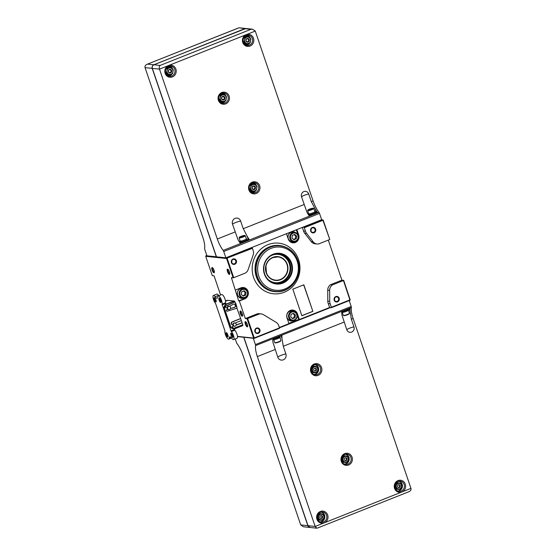 <?xml version="1.0" encoding="UTF-8"?>
<svg xmlns="http://www.w3.org/2000/svg" width="556" height="556" viewBox="0 0 556 556"><rect width="100%" height="100%" fill="white"/><g stroke="black" fill="none" stroke-linecap="round" stroke-linejoin="round"><path stroke-width="0.83" d="M235.897 303.701A1.598 1.494 96 0 0 236.821 306.398M235.786 303.52A1.675 1.578 96 0 0 236.842 306.467M236.522 306.446A1.675 1.578 -84 0 1 235.911 306.293A1.675 1.578 96 0 1 235.167 304.104A1.675 1.578 -84 0 1 235.64 303.458M231.782 324.37L232.894 324.572L231.782 324.37L231.484 323.766A1.404 1.314 -84 0 1 232.276 321.966L240.699 318.616L236.898 308.177M231.525 324.35L231.226 323.738A1.404 1.314 -84 0 1 232.019 321.938L240.442 318.588M240.699 318.616L242.784 324.739L234.361 328.082A1.404 1.314 -84 0 1 232.672 327.269L232.54 326.594L233.27 325.663A1.675 1.578 -84 0 0 234.298 326.233L234.423 326.247A1.675 1.578 96 0 0 235.264 326.087M237.162 324.787L236.905 324.76A1.87 1.751 -84 0 1 236.244 324.878L236.258 324.878A1.87 1.751 -84 0 0 237.162 324.787L242.124 322.814M236.905 324.76L242.089 322.695M241.353 320.541L236.39 322.515A1.87 1.751 -84 0 0 235.64 323.078L235.535 323.21M232.894 324.572A1.675 1.578 -84 0 1 234.715 322.904M233.638 328.144A1.404 1.314 -84 0 1 232.415 327.241L232.283 326.567L233.103 325.517M227.119 311.165A0.751 0.702 -84 0 1 226.431 310.206L227.494 308.941M228.662 309.574A1.675 1.578 -84 0 1 227.599 309.073A1.675 1.578 96 0 1 227.168 307.809L225.541 307.593A0.751 0.702 -84 0 1 225.639 306.28L234.75 301.88L234.472 301.06L227.286 300.303L225.514 301.005M242.562 324.822L242.819 325.587L235.522 328.485A4.205 3.948 -84 0 1 230.462 326.031L224.791 309.372A4.205 3.948 -84 0 1 227.168 303.958L234.472 301.06M233.742 328.735L233.214 328.679A4.205 3.948 -84 0 1 229.934 325.976L224.263 309.317A4.205 3.948 -84 0 1 226.639 303.903L233.944 301.005M225.514 302.777L222.046 304.153A4.67 1.446 -111.7 0 0 220.947 298.975A4.67 1.446 -111.7 0 0 218.223 295.959L221.691 294.583A4.67 1.446 68.3 0 1 224.415 297.599A4.67 1.446 68.3 0 1 225.514 302.777L225.625 303.506A0.931 0.876 96 0 0 226.639 303.903L227.168 303.958M234.632 328.721A0.931 0.876 96 0 0 234.458 329.444L230.976 330.827L222.046 304.153M218.876 295.702A5.609 1.737 68.3 0 1 218.598 295.326L215.13 296.709A5.609 1.737 -111.7 0 0 217.215 298.224A5.609 1.737 -111.7 0 0 217.764 297.001A4.67 1.446 -111.7 0 1 218.223 295.959M230.976 330.827L231.386 331.598A4.67 1.446 -111.7 0 1 233.708 336.255A4.67 1.446 -111.7 0 1 233.583 339.619A4.67 1.446 -111.7 0 1 231.845 338.354A5.609 1.737 -111.7 0 0 229.767 336.853A5.609 1.737 -111.7 0 0 229.218 338.097A4.67 1.446 -111.7 0 1 228.766 339.118A4.67 1.446 -111.7 0 1 226.035 336.102A4.67 1.446 -111.7 0 1 224.944 330.924L215.596 303.479A4.67 1.446 -111.7 0 1 213.282 298.822A4.67 1.446 -111.7 0 1 213.407 295.458A4.67 1.446 -111.7 0 1 215.13 296.709M234.458 329.444L234.854 330.222A4.67 1.446 68.3 0 1 237.176 334.872A4.67 1.446 68.3 0 1 237.051 338.243L233.583 339.619M213.407 295.458L216.875 294.075A4.67 1.446 68.3 0 1 218.598 295.326M227.842 334.858A2.335 0.723 68.3 0 1 228.071 336.741A2.335 0.723 68.3 0 1 226.368 335.039A2.335 0.723 68.3 0 1 226.445 332.634A2.335 0.723 68.3 0 1 227.842 334.858M220.746 300.386A2.335 0.723 68.3 0 1 220.982 302.269A2.335 0.723 68.3 0 1 219.272 300.574A2.335 0.723 68.3 0 1 219.349 298.162A2.335 0.723 68.3 0 1 220.746 300.386M232.658 335.365A2.335 0.723 68.3 0 1 232.888 337.242A2.335 0.723 68.3 0 1 231.178 335.546A2.335 0.723 68.3 0 1 231.254 333.141A2.335 0.723 68.3 0 1 232.658 335.365M215.936 299.886A2.335 0.723 68.3 0 1 216.166 301.762A2.335 0.723 68.3 0 1 214.463 300.066A2.335 0.723 68.3 0 1 214.533 297.662A2.335 0.723 68.3 0 1 215.936 299.886M225.548 301.262L227.814 300.358L225.548 301.262M231.067 308.267A1.404 1.314 -84 0 0 231.63 308.232L234.528 307.385A1.689 1.585 -84 0 0 235.424 306.703L235.237 306.683A1.689 1.585 -84 0 1 234.333 307.364L231.442 308.212A1.404 1.314 -84 0 1 231.053 308.26L230.566 308.177M235.237 306.683A1.119 1.049 -84 0 1 235.744 306.259L235.814 306.231M234.618 304.146A1.119 1.049 -84 0 1 234.361 304.111A1.689 1.585 -84 0 0 234.208 304.076M228.585 306.446A1.598 1.494 96 0 0 227.696 308.531A1.598 1.494 96 0 0 230.58 308.094A1.598 1.494 96 0 0 228.585 306.446M229.892 306.578A1.675 1.578 96 0 0 227.369 308.142A1.675 1.578 96 0 0 229.593 309.435M226.431 310.206L226.626 310.227A0.751 0.702 -84 0 0 227.487 311.151L237.065 308.121L235.848 303.555L234.945 301.901L225.833 306.3A0.751 0.702 -84 0 0 225.736 307.614L227.168 307.809A1.675 1.578 -84 0 1 229.009 306.245M234.257 323.105A1.598 1.494 96 0 0 233.367 325.184A1.598 1.494 96 0 0 236.251 324.753A1.598 1.494 96 0 0 234.257 323.105M235.563 323.238A1.675 1.578 96 0 0 233.034 324.794A1.675 1.578 96 0 0 234.423 326.247M232.832 324.565A1.675 1.578 96 0 0 233.207 325.656L233.27 325.663M216.221 301.442A1.932 0.598 68.3 0 1 216.201 301.449A1.932 0.598 68.3 0 1 214.936 299.879A1.932 0.598 68.3 0 1 214.776 297.863A1.932 0.598 68.3 0 1 214.797 297.856M232.943 336.922A1.932 0.598 68.3 0 1 232.922 336.929A1.932 0.598 68.3 0 1 231.657 335.358A1.932 0.598 68.3 0 1 231.498 333.343A1.932 0.598 68.3 0 1 231.518 333.336M228.134 336.415A1.932 0.598 68.3 0 1 228.113 336.429A1.932 0.598 68.3 0 1 226.841 334.851A1.932 0.598 68.3 0 1 226.681 332.835A1.932 0.598 68.3 0 1 226.702 332.829M221.038 301.95A1.932 0.598 68.3 0 1 221.017 301.957A1.932 0.598 68.3 0 1 219.745 300.386A1.932 0.598 68.3 0 1 219.592 298.363A1.932 0.598 68.3 0 1 219.613 298.357M229.857 306.551L230.295 305.995A1.404 1.314 -84 0 1 230.74 305.619L233.457 304.236A1.689 1.585 -84 0 1 234.549 304.132L234.361 304.111M235.167 304.104A1.119 1.049 -84 0 1 234.549 304.132M226.626 310.227L227.599 309.073M235.424 306.703A1.119 1.049 -84 0 1 235.911 306.293M317.573 527.985L316.816 528.193L315.169 526.449L257.338 356.584A14.956 4.636 -111.7 0 1 255.586 345.603L351.371 307.524A1.404 0.431 -111.7 0 0 351.204 306.495L349.196 300.601M351.371 307.524A14.956 4.636 -111.7 0 0 353.123 318.498L410.953 488.37C411.287 489.801 410.62 490.906 408.945 491.699L317.323 528.124M255.586 345.603A1.404 0.431 -111.7 0 0 255.419 344.574L351.204 306.495M410.953 488.37L401.87 491.977A6.074 5.699 -84 0 1 394.315 485.298A6.074 5.699 -84 0 1 403.614 481.607A6.074 5.699 -84 0 1 401.87 491.977L324.252 522.835A6.074 5.699 -84 0 1 316.698 516.156A6.074 5.699 -84 0 1 325.997 512.465A6.074 5.699 -84 0 1 324.252 522.835L315.169 526.449L308.024 525.698L243.882 337.27L253.265 338.256L255.419 344.574M254.231 338.354L254.245 337.937L279.508 327.887L279.501 328.311L254.231 338.354L237.495 336.602L243.723 337.256L307.864 525.684A2.801 2.634 96 0 0 310.172 527.491M330.389 307.593L279.487 327.831M308.024 525.698L310.213 527.498L316.816 528.193M235.251 338.958L236.481 342.586A1.404 0.431 -111.7 0 0 237.037 343.657A14.956 4.636 -111.7 0 1 242.896 355.069L300.726 524.933L303.451 526.789L310.053 527.484M353.943 326.879A4.67 0.716 -18.8 0 0 346.791 329.722A4.045 3.795 -84 0 0 351.656 332.092A4.045 3.795 -84 0 0 353.943 326.879L351.336 319.214L350.134 311.568A14.956 4.636 68.3 0 1 350.12 308.073L344.977 310.123A3.739 0.57 -18.8 0 0 347.007 309.31M346.791 329.722L341.877 314.849A14.956 4.636 -111.7 0 1 341.864 311.36L344.977 310.123M285.881 353.943A5.143 0.785 -18.8 0 0 280.87 355.451A5.143 0.785 -18.8 0 0 277.785 357.16A4.58 4.295 -84 0 0 283.289 359.836A4.58 4.295 -84 0 0 285.881 353.943L283.268 346.27L282.01 338.653A14.956 4.636 68.3 0 1 281.996 335.157L276.443 337.367A3.739 0.57 -18.8 0 0 278.473 336.561M277.785 357.16L272.926 342.26A14.956 4.636 -111.7 0 1 272.913 338.771L276.443 337.367M320.736 520.277A3.273 3.072 -84 0 1 318.025 516.705A3.273 3.072 -84 0 1 324.127 516.593A3.273 3.072 -84 0 1 320.736 520.277L319.603 520.159A3.273 3.072 -84 0 1 317.504 518.929M317.976 514.418A3.273 3.072 -84 0 1 320.284 513.647L321.417 513.772M322.126 519.693A2.836 2.662 -84 0 1 318.602 516.573A2.836 2.662 -84 0 1 322.946 514.849A2.836 2.662 -84 0 1 322.126 519.693M319.797 517.608L320.958 518.637L322.39 518.067L322.654 516.468L321.493 515.44L320.061 516.01L319.797 517.608M398.353 489.419A3.273 3.072 -84 0 1 395.643 485.847A3.273 3.072 -84 0 1 401.745 485.735A3.273 3.072 -84 0 1 398.353 489.419L397.22 489.301A3.273 3.072 -84 0 1 395.121 488.071M395.594 483.56A3.273 3.072 -84 0 1 397.901 482.789L399.034 482.914M399.743 488.828A2.836 2.662 -84 0 1 396.219 485.715A2.836 2.662 -84 0 1 400.563 483.991A2.836 2.662 -84 0 1 399.743 488.828M397.415 486.75L398.576 487.772L400.007 487.209L400.271 485.61L399.111 484.582L397.679 485.152L397.415 486.75M320.708 518.414L321.743 517.997L322.014 516.399L322.654 516.468M321.743 517.997L322.39 518.067M322.014 516.399L321.104 515.6M398.325 487.549L399.361 487.139L399.632 485.541L400.271 485.61M399.361 487.139L400.007 487.209M399.632 485.541L398.721 484.742M273.74 339.66L274.747 342.614A3.273 0.5 -18.8 0 0 274.81 342.67L275.276 342.892A2.898 0.445 -18.8 0 0 278.104 342.322A2.898 0.445 -18.8 0 0 280.697 341.05L280.926 340.592A3.273 0.5 -18.8 0 0 280.94 340.501L279.939 337.555M274.81 342.67A3.273 0.5 -18.8 0 0 278.007 342.03A3.273 0.5 -18.8 0 0 280.926 340.592M273.17 338.847L273.413 339.556A3.551 0.542 -18.8 0 0 276.944 338.924A3.551 0.542 -18.8 0 0 280.134 337.263L279.89 336.561M272.94 338.757A3.739 0.57 -18.8 0 0 276.721 338.055A3.739 0.57 -18.8 0 0 280.015 336.331L279.897 335.991M342.281 312.416L343.281 315.363A3.273 0.5 -18.8 0 0 343.344 315.426L343.81 315.648A2.898 0.445 -18.8 0 0 346.638 315.078A2.898 0.445 -18.8 0 0 349.231 313.799L349.46 313.341A3.273 0.5 -18.8 0 0 349.474 313.257L348.473 310.311M343.344 315.426A3.273 0.5 -18.8 0 0 346.541 314.779A3.273 0.5 -18.8 0 0 349.46 313.341M341.801 311.888L341.947 312.305A3.551 0.542 -18.8 0 0 345.484 311.673A3.551 0.542 -18.8 0 0 348.668 310.019L348.431 309.31M341.829 311.61A3.739 0.57 -18.8 0 0 345.901 310.575A3.739 0.57 -18.8 0 0 348.549 309.08L348.431 308.747M314.182 366.925A2.836 2.662 96 0 0 313.369 371.769A2.836 2.662 96 0 0 317.705 370.039A2.836 2.662 96 0 0 314.182 366.925M314.821 371.172L316.246 370.602L316.517 369.01L315.356 367.982L313.925 368.552L313.654 370.143L314.821 371.172M313.897 366.501A3.273 3.072 96 0 0 314.599 372.819A3.273 3.072 96 0 0 317.99 369.879A3.273 3.072 96 0 0 313.897 366.501M315.28 366.307L314.147 366.189A3.273 3.072 96 0 0 311.84 366.953M311.367 371.471A3.273 3.072 96 0 0 313.459 372.694L314.599 372.819M344.692 456.552A2.836 2.662 96 0 0 343.879 461.39A2.836 2.662 96 0 0 348.216 459.666A2.836 2.662 96 0 0 344.692 456.552M345.332 460.799L346.756 460.229L347.027 458.63L345.867 457.609L344.435 458.172L344.164 459.77L345.332 460.799M344.407 456.128A3.273 3.072 96 0 0 345.109 462.439A3.273 3.072 96 0 0 348.501 459.506A3.273 3.072 96 0 0 344.407 456.128M345.79 455.934L344.657 455.816A3.273 3.072 96 0 0 342.35 456.58M341.877 461.091A3.273 3.072 96 0 0 343.969 462.321L345.109 462.439M314.564 370.949L316.246 370.602M315.606 370.539L315.877 368.941L316.517 369.01M315.877 368.941L314.967 368.135M345.074 460.577L346.756 460.229M346.117 460.159L346.388 458.568L347.027 458.63M346.388 458.568L345.478 457.762M216.479 256.775L206.95 255.829L204.796 249.505A1.404 0.431 -111.7 0 1 204.629 248.476A14.956 4.636 -111.7 0 0 202.877 237.502L145.046 67.63L152.191 68.381C151.795 66.734 152.323 65.532 153.776 64.774L245.828 28.509M216.333 256.809L152.191 68.381M245.787 28.502L239.184 27.807L244.605 28.662M321.667 219.731L225.882 257.81L216.492 256.83L152.351 68.402A2.801 2.634 -84 0 1 153.936 64.795L244.765 28.683A2.801 2.634 -84 0 1 245.947 28.516L252.549 29.211L255.273 31.067L313.104 200.931A14.956 4.636 -111.7 0 0 318.963 212.343A1.404 0.431 -111.7 0 1 319.519 213.414L321.667 219.731L323.189 220.106L329.771 239.427L322.939 220.287L304.278 227.703L305.466 231.192A6.47 6.074 -84 0 0 306.571 233.374L313.139 241.797A6.262 5.88 -84 0 0 317.031 243.994A6.262 5.88 -84 0 0 318.678 243.917L329.52 239.608M238.427 28.015L147.055 64.301C145.38 65.094 144.713 66.199 145.046 67.63M225.882 257.81L223.734 251.493A1.404 0.431 -111.7 0 0 223.178 250.422A14.956 4.636 -111.7 0 1 217.32 239.017L159.489 69.146C159.044 67.491 159.245 66.254 160.114 65.441L250.944 29.329L252.549 29.211M301.547 196.817A4.67 0.716 161.2 0 1 308.698 193.975A4.045 3.795 -84 0 0 303.833 191.611A4.045 3.795 -84 0 0 301.547 196.817L306.968 212.302A14.956 4.636 -111.7 0 0 309.421 216.048L312.528 214.811A3.739 0.57 161.2 0 1 309.073 215.596M315.391 212.267A3.739 0.57 161.2 0 1 315.627 212.378L315.864 213.08A3.739 0.57 161.2 0 1 314.564 214.004L317.678 212.767A14.956 4.636 68.3 0 1 315.224 209.021L311.311 201.647L313.104 200.931M232.54 224.256A5.143 0.785 161.2 0 1 235.626 222.546A5.143 0.785 161.2 0 1 240.637 221.038A4.58 4.295 -84 0 0 235.132 218.362A4.58 4.295 -84 0 0 232.54 224.256L238.017 239.712A14.956 4.636 -111.7 0 0 240.47 243.465L243.994 242.062A3.739 0.57 161.2 0 1 240.255 242.736L240.011 242.034A3.739 0.57 161.2 0 1 240.136 241.804M246.857 239.518A3.739 0.57 161.2 0 1 247.093 239.622L247.33 240.324A3.739 0.57 161.2 0 1 246.03 241.255L249.554 239.851A14.956 4.636 68.3 0 1 247.1 236.105L243.243 228.704L304.16 204.49M308.698 193.975L311.311 201.647M240.637 221.038L243.243 228.704M167.21 75.248A4.441 4.163 96 0 0 171.498 74.031M172.117 68.777A4.441 4.163 96 0 0 168.12 66.595M165.625 72.753L167.856 74.733L169.309 74.886L172.645 73.559L173.27 69.834L170.56 67.436L167.224 68.763L166.598 72.488L169.309 74.886M170.56 67.436L169.114 67.283L166.195 68.444M167.307 75.331A4.441 4.163 96 0 0 167.669 75.387L168.023 75.421M168.948 66.595L168.593 66.56A4.441 4.163 96 0 0 168.232 66.532M244.828 44.39A4.441 4.163 96 0 0 249.116 43.173M249.734 37.919A4.441 4.163 96 0 0 245.738 35.737M243.243 41.895L245.481 43.875L246.927 44.028L250.263 42.701L250.888 38.976L248.178 36.578L244.842 37.905L244.216 41.63L246.927 44.028M248.178 36.578L246.732 36.425L243.813 37.586M244.932 44.473A4.441 4.163 96 0 0 245.286 44.529L245.641 44.563M246.565 35.737L246.218 35.695A4.441 4.163 96 0 0 245.849 35.674M165.528 72.377L166.598 72.488M166.077 68.645L167.224 68.763M169.281 72.544A1.466 1.376 96 0 0 171.046 71.279A1.466 1.376 96 0 0 169.587 69.674M169.601 72.648A1.515 1.425 96 0 0 169.914 69.639M169.371 69.736A1.515 1.425 96 0 0 169.698 72.662A1.515 1.425 96 0 0 171.269 71.3A1.515 1.425 96 0 0 169.371 69.736M169.385 69.417A1.87 1.751 96 0 0 168.843 72.607A1.87 1.751 96 0 0 171.707 71.474A1.87 1.751 96 0 0 169.385 69.417M168.934 68.103A3.273 3.072 96 0 0 167.995 73.691A3.273 3.072 96 0 0 172.999 71.703A3.273 3.072 96 0 0 168.934 68.103M243.146 41.519L244.216 41.63M243.702 37.787L244.842 37.905M246.899 41.686A1.466 1.376 96 0 0 248.664 40.421A1.466 1.376 96 0 0 247.205 38.809M247.218 41.783A1.515 1.425 96 0 0 247.531 38.781M246.996 38.878A1.515 1.425 96 0 0 247.316 41.804A1.515 1.425 96 0 0 248.886 40.442A1.515 1.425 96 0 0 246.996 38.878M247.003 38.559A1.87 1.751 96 0 0 246.468 41.749A1.87 1.751 96 0 0 249.324 40.616A1.87 1.751 96 0 0 247.003 38.559M246.558 37.245A3.273 3.072 96 0 0 245.613 42.833A3.273 3.072 96 0 0 250.624 40.845A3.273 3.072 96 0 0 246.558 37.245M239.712 242.43A5.143 0.785 161.2 0 1 240.081 242.221M247.156 239.817A5.143 0.785 161.2 0 1 248.33 239.726L249.554 239.851M315.725 212.67A4.67 0.716 161.2 0 1 316.454 212.642L317.678 212.767M243.062 236.564A2.898 0.445 161.2 0 1 239.33 237.315A2.898 0.445 161.2 0 1 241.923 236.043A2.898 0.445 161.2 0 1 244.751 235.473A2.898 0.445 161.2 0 1 243.062 236.564M243.493 235.89L240.637 237.023L243.493 235.89M244.751 235.473L245.217 235.695A3.273 0.5 161.2 0 1 245.279 235.751A3.273 0.5 161.2 0 1 243.306 236.925A3.273 0.5 161.2 0 1 239.087 237.864A3.273 0.5 161.2 0 1 239.101 237.773L239.33 237.315M245.279 235.751L246.35 238.899A3.273 0.5 161.2 0 1 244.376 240.074A3.273 0.5 161.2 0 1 240.157 241.012L239.087 237.864M246.28 238.705A3.551 0.542 161.2 0 1 246.614 238.809A3.551 0.542 161.2 0 1 244.473 240.081A3.551 0.542 161.2 0 1 239.893 241.102A3.551 0.542 161.2 0 1 240.088 240.811M246.614 238.809L246.913 239.685A3.551 0.542 161.2 0 1 244.772 240.956A3.551 0.542 161.2 0 1 240.192 241.971L239.893 241.102M247.093 239.622A3.739 0.57 161.2 0 1 244.835 240.963A3.739 0.57 161.2 0 1 240.011 242.034M246.03 241.255A3.739 0.57 161.2 0 1 245.078 241.665A3.739 0.57 161.2 0 1 243.994 242.062M311.596 209.313A2.898 0.445 161.2 0 1 307.871 210.071A2.898 0.445 161.2 0 1 310.456 208.792A2.898 0.445 161.2 0 1 313.285 208.222A2.898 0.445 161.2 0 1 311.596 209.313M312.027 208.639L309.171 209.779L312.027 208.639M313.285 208.222L313.751 208.444A3.273 0.5 161.2 0 1 313.813 208.507A3.273 0.5 161.2 0 1 311.84 209.675A3.273 0.5 161.2 0 1 307.621 210.613A3.273 0.5 161.2 0 1 307.635 210.529L307.871 210.071M313.813 208.507L314.884 211.655A3.273 0.5 161.2 0 1 312.917 212.823A3.273 0.5 161.2 0 1 308.691 213.761L307.621 210.613M314.821 211.454A3.551 0.542 161.2 0 1 315.155 211.565A3.551 0.542 161.2 0 1 313.007 212.837A3.551 0.542 161.2 0 1 308.427 213.851A3.551 0.542 161.2 0 1 308.629 213.56M315.155 211.565L315.447 212.441A3.551 0.542 161.2 0 1 313.306 213.712A3.551 0.542 161.2 0 1 308.726 214.727L308.427 213.851M315.627 212.378A3.739 0.57 161.2 0 1 313.369 213.719A3.739 0.57 161.2 0 1 308.552 214.79A3.739 0.57 161.2 0 1 308.67 214.56M314.564 214.004A3.739 0.57 161.2 0 1 313.612 214.414A3.739 0.57 161.2 0 1 312.528 214.811M310.978 209.299L310.832 208.875M242.444 236.55L242.298 236.126M251.069 191.931A4.441 4.163 96 0 0 251.423 191.987L251.778 192.029A4.441 4.163 96 0 0 255.253 190.632M255.878 185.384A4.441 4.163 96 0 0 252.709 183.195L252.355 183.16A4.441 4.163 96 0 0 251.986 183.139M220.558 102.311A4.441 4.163 96 0 0 220.913 102.367L221.267 102.401A4.441 4.163 96 0 0 224.742 101.011M225.368 95.757A4.441 4.163 96 0 0 222.198 93.575L221.844 93.533A4.441 4.163 96 0 0 221.476 93.512M250.964 191.848A4.441 4.163 96 0 0 251.778 192.029M252.709 183.195A4.441 4.163 96 0 0 251.875 183.195M249.38 189.353L251.618 191.333L253.063 191.486L250.353 189.089L250.978 185.363L254.314 184.036L257.025 186.434L256.761 188.303L256.399 190.159L253.063 191.486M254.314 184.036L252.869 183.89L249.95 185.044M249.283 188.977L250.353 189.089M249.839 185.245L250.978 185.363M253.043 189.144A1.466 1.376 96 0 0 254.801 187.879A1.466 1.376 96 0 0 253.341 186.274M253.355 189.249A1.515 1.425 96 0 0 253.668 186.239M253.133 186.336A1.515 1.425 96 0 0 253.453 189.262A1.515 1.425 96 0 0 255.03 187.9A1.515 1.425 96 0 0 253.133 186.336M253.14 186.017A1.87 1.751 96 0 0 252.605 189.207A1.87 1.751 96 0 0 255.461 188.074A1.87 1.751 96 0 0 253.14 186.017M255.718 185.238A3.273 3.072 96 0 0 250.714 187.233A3.273 3.072 96 0 0 254.78 190.826A3.273 3.072 96 0 0 255.718 185.238M220.454 102.228A4.441 4.163 96 0 0 221.267 102.401M222.198 93.575A4.441 4.163 96 0 0 221.364 93.575M218.869 99.732L221.107 101.713L222.553 101.859L219.842 99.468L220.468 95.743L223.804 94.416L226.514 96.814L226.25 98.676L225.889 100.539L222.553 101.859M223.804 94.416L222.358 94.263L219.439 95.424M218.772 99.35L219.842 99.468M219.328 95.625L220.468 95.743M222.532 99.524A1.466 1.376 96 0 0 224.29 98.252A1.466 1.376 96 0 0 222.831 96.647M222.845 99.621A1.515 1.425 96 0 0 223.158 96.619M222.622 96.716A1.515 1.425 96 0 0 222.942 99.635A1.515 1.425 96 0 0 224.52 98.28A1.515 1.425 96 0 0 222.622 96.716M222.629 96.396A1.87 1.751 96 0 0 222.094 99.587A1.87 1.751 96 0 0 224.951 98.447A1.87 1.751 96 0 0 222.629 96.396M225.208 95.618A3.273 3.072 96 0 0 220.204 97.606A3.273 3.072 96 0 0 224.27 101.206A3.273 3.072 96 0 0 225.208 95.618M242.277 313.702A2.801 0.869 68.3 0 1 242.555 315.961A2.801 0.869 68.3 0 1 240.505 313.918A2.801 0.869 68.3 0 1 240.595 311.033A2.801 0.869 68.3 0 1 242.277 313.702M214.025 270.265A2.801 0.869 68.3 0 1 214.303 272.523A2.801 0.869 68.3 0 1 212.253 270.487A2.801 0.869 68.3 0 1 212.343 267.596A2.801 0.869 68.3 0 1 214.025 270.265M247.288 324.343A2.801 0.869 68.3 0 1 247.573 326.601A2.801 0.869 68.3 0 1 245.523 324.565A2.801 0.869 68.3 0 1 245.613 321.674A2.801 0.869 68.3 0 1 247.288 324.343M229.433 271.884A2.801 0.869 68.3 0 1 229.711 274.143A2.801 0.869 68.3 0 1 227.661 272.099A2.801 0.869 68.3 0 1 227.751 269.215A2.801 0.869 68.3 0 1 229.433 271.884M246.933 296.251A5.887 5.525 -84 0 1 244.07 298.794L238.698 300.928L231.393 277.652L233.159 277.84L226.584 258.512L226.848 257.914L252.111 247.865L252.424 248.323L226.792 258.22M220.593 295.021L214.067 275.832L212.302 275.651L205.72 256.33L226.584 258.512M237.475 336.387L253.668 338.083L247.093 318.762L259.152 314.043A6.366 5.977 -84 0 1 261.153 313.897A6.366 5.977 -84 0 1 263.502 314.689L276.158 322.362A6.408 6.012 -84 0 1 278.57 325.128L279.508 327.887M261.153 313.897L259.228 313.695A6.366 5.977 -84 0 0 257.226 313.841L245.328 318.574L247.093 318.762M245.328 318.574L239.344 300.998L238.698 300.928M303.819 284.797L292.824 289.169L301.873 315.752L312.868 311.374L303.819 284.797M235.591 289.982L240.956 287.848A5.887 5.525 -84 0 1 243.452 287.501A5.887 5.525 -84 0 1 248.323 292.588A5.887 5.525 -84 0 1 244.709 298.864L239.344 300.998M292.525 310.033A5.887 5.525 -84 0 1 296.793 313.772L297.432 313.841A5.887 5.525 -84 0 0 292.845 310.053A5.887 5.525 -84 0 0 287.028 317.976L288.96 323.661L279.369 327.477M297.432 313.841L299.364 319.526L329.59 307.51L331.355 307.69L350.016 300.275L343.448 280.53L332.606 284.839A6.262 5.88 -84 0 0 329.666 290.336L329.715 301.352A6.47 6.074 -84 0 0 330.181 303.784L331.369 307.273L350.03 299.858M328.297 240.095L341.933 280.168L330.681 284.637A6.262 5.88 -84 0 0 327.734 290.135L327.79 301.15A6.47 6.074 -84 0 0 328.255 303.583L329.59 307.51M317.031 243.994L315.106 243.792A6.262 5.88 -84 0 1 311.214 241.596L313.139 241.797M302.325 227.418L303.541 230.99A6.47 6.074 -84 0 0 304.646 233.172L311.214 241.596M296.876 229.586L298.69 234.917A5.887 5.525 -84 0 1 292.873 242.84A5.887 5.525 -84 0 1 288.286 239.052L286.472 233.722M303.006 227.147L303.972 227.251L322.633 219.835M226.848 257.914L205.984 255.725L206.804 255.399M251.152 247.767L252.111 247.865M297.119 314.738L298.725 319.457L299.364 319.526M298.725 319.457L288.863 323.377M341.933 280.168L343.698 280.349L350.224 299.983M312.27 227.508A2.801 2.634 96 0 0 311.464 232.29A2.801 2.634 96 0 0 315.759 230.587A2.801 2.634 96 0 0 312.27 227.508M335.789 296.584A2.801 2.634 96 0 0 334.983 301.366A2.801 2.634 96 0 0 339.271 299.663A2.801 2.634 96 0 0 335.789 296.584M256.518 328.096A2.801 2.634 96 0 0 255.711 332.884A2.801 2.634 96 0 0 260 331.181A2.801 2.634 96 0 0 256.518 328.096M254.245 337.937L247.663 318.609M254.029 338.229L253.668 338.083M227.154 258.366L233.735 277.687L233.159 277.84M331.355 307.69L331.369 307.273M304.278 227.703L303.972 227.251M205.984 255.725L205.72 256.33M233.006 259.02A2.801 2.634 96 0 0 232.2 263.808A2.801 2.634 96 0 0 236.488 262.105A2.801 2.634 96 0 0 233.006 259.02M233.735 277.687L245.224 273.121A6.366 5.977 -84 0 0 248.143 269.59L253.182 254.877A6.408 6.012 -84 0 0 253.362 251.083L252.424 248.323M310.908 230.726A2.3 2.155 96 0 0 311.082 229.072M312.257 227.96A2.3 2.155 96 0 0 312.75 232.394A2.3 2.155 96 0 0 315.134 230.337A2.3 2.155 96 0 0 312.257 227.96M330.681 284.637L332.606 284.839M257.226 313.841L259.152 314.043M328.255 303.583L330.181 303.784M303.541 230.99L305.466 231.192M231.637 262.244A2.3 2.155 96 0 0 231.81 260.59M232.992 259.478A2.3 2.155 96 0 0 233.485 263.912A2.3 2.155 96 0 0 235.869 261.848A2.3 2.155 96 0 0 232.992 259.478M255.148 331.32A2.3 2.155 96 0 0 255.322 329.666M256.504 328.554A2.3 2.155 96 0 0 256.997 332.988A2.3 2.155 96 0 0 259.381 330.924A2.3 2.155 96 0 0 256.504 328.554M334.42 299.802A2.3 2.155 96 0 0 334.594 298.148M335.775 297.036A2.3 2.155 96 0 0 336.269 301.47A2.3 2.155 96 0 0 338.653 299.413A2.3 2.155 96 0 0 335.775 297.036M303.68 284.853L312.868 311.374M312.708 311.36L301.845 315.676M214.373 272.113A2.3 0.709 68.3 0 1 214.359 272.12A2.3 0.709 68.3 0 1 212.851 270.251A2.3 0.709 68.3 0 1 212.663 267.853A2.3 0.709 68.3 0 1 212.677 267.846M247.642 326.191A2.3 0.709 68.3 0 1 247.622 326.198A2.3 0.709 68.3 0 1 246.113 324.329A2.3 0.709 68.3 0 1 245.926 321.931A2.3 0.709 68.3 0 1 245.94 321.924M229.781 273.733A2.3 0.709 68.3 0 1 229.767 273.74A2.3 0.709 68.3 0 1 228.252 271.863A2.3 0.709 68.3 0 1 228.064 269.465A2.3 0.709 68.3 0 1 228.085 269.465M293.311 320.617A5.143 4.823 -84 0 1 286.792 315.335A5.143 4.823 -84 0 1 294.263 311.527M296.327 229.802L298.044 234.847A5.887 5.525 -84 0 1 298.099 235M297.585 239.879A5.887 5.525 -84 0 1 292.553 242.798M294.569 241.693A5.143 4.823 -84 0 1 288.05 236.411A5.143 4.823 -84 0 1 295.521 232.603M243.125 287.48A5.887 5.525 -84 0 1 247.441 291.372M243.917 298.065A5.143 4.823 -84 0 1 237.398 292.783A5.143 4.823 -84 0 1 244.869 288.974M292.456 320.631A5.143 4.823 -84 0 1 290.732 320.909M291.803 310.707A5.143 4.823 -84 0 1 293.436 311.339M290.531 320.666A4.907 4.608 -84 0 1 289.183 320.325M290.169 310.95A4.907 4.608 -84 0 1 291.552 310.908M293.714 241.707A5.143 4.823 -84 0 1 291.99 241.985M293.061 231.782A5.143 4.823 -84 0 1 294.694 232.415M291.789 241.742A4.907 4.608 -84 0 1 290.44 241.401M291.42 232.026A4.907 4.608 -84 0 1 292.81 231.984M243.062 298.079A5.143 4.823 -84 0 1 241.339 298.357M242.409 288.154A5.143 4.823 -84 0 1 244.035 288.786M241.137 298.113A4.907 4.608 -84 0 1 239.789 297.773M240.769 288.397A4.907 4.608 -84 0 1 242.159 288.355M293.026 311.29A4.907 4.608 96 0 0 289.579 311.207A4.907 4.608 96 0 0 289.544 311.214M288.633 319.943A4.907 4.608 96 0 0 292.046 320.59M293.359 311.325A4.67 4.385 96 0 0 288.515 316.586A4.67 4.385 96 0 0 297.231 316.433A4.67 4.385 96 0 0 293.359 311.325L291.629 311.145A4.67 4.385 96 0 0 287.042 314.182M286.799 316.524A4.67 4.385 96 0 0 290.649 320.444L292.386 320.624M291.754 312.152A4.114 3.857 96 0 0 290.573 319.172A4.114 3.857 96 0 0 296.869 316.67A4.114 3.857 96 0 0 291.754 312.152M290.684 316.941L292.616 318.657L295 317.705L295.451 315.05L293.512 313.334L291.129 314.286L290.684 316.941M294.277 232.366A4.907 4.608 96 0 0 290.83 232.283A4.907 4.608 96 0 0 290.802 232.29M289.885 241.019A4.907 4.608 96 0 0 293.304 241.665M294.617 232.408A4.67 4.385 96 0 0 289.773 237.662A4.67 4.385 96 0 0 298.489 237.509A4.67 4.385 96 0 0 294.617 232.408L292.88 232.22A4.67 4.385 96 0 0 288.3 235.257M288.05 237.6A4.67 4.385 96 0 0 291.907 241.519L293.644 241.7M293.012 233.228A4.114 3.857 96 0 0 291.83 240.248A4.114 3.857 96 0 0 298.12 237.746A4.114 3.857 96 0 0 293.012 233.228M291.935 238.017L293.874 239.733L296.258 238.781L296.702 236.126L294.77 234.41L292.386 235.362L291.935 238.017M243.625 288.738A4.907 4.608 96 0 0 240.178 288.654A4.907 4.608 96 0 0 240.15 288.661M239.233 297.39A4.907 4.608 96 0 0 242.652 298.037M243.966 288.779A4.67 4.385 96 0 0 239.115 294.034A4.67 4.385 96 0 0 247.837 293.881A4.67 4.385 96 0 0 243.966 288.779L242.228 288.592A4.67 4.385 96 0 0 237.648 291.629M237.398 293.971A4.67 4.385 96 0 0 241.255 297.891L242.986 298.072M242.36 289.6A4.114 3.857 96 0 0 241.179 296.619A4.114 3.857 96 0 0 247.469 294.117A4.114 3.857 96 0 0 242.36 289.6M241.283 294.395L243.222 296.105L245.606 295.153L246.051 292.498L244.119 290.781L241.735 291.733L241.283 294.395M292.241 318.324L294.041 317.608L294.485 314.946L295.451 315.05M294.041 317.608L295 317.705M294.485 314.946L292.929 313.57M293.498 239.4L295.292 238.684L295.743 236.022L296.702 236.126M295.292 238.684L296.258 238.781M295.743 236.022L294.187 234.646M242.847 295.771L244.64 295.055L245.092 292.393L246.051 292.498M244.64 295.055L245.606 295.153M245.092 292.393L243.535 291.017M242.625 315.551A2.3 0.709 68.3 0 1 242.611 315.558A2.3 0.709 68.3 0 1 241.095 313.688A2.3 0.709 68.3 0 1 240.908 311.284A2.3 0.709 68.3 0 1 240.929 311.284M271.099 248.379A21.684 20.35 96 0 0 264.865 285.409A21.684 20.35 96 0 0 298.051 272.218A21.684 20.35 96 0 0 271.099 248.379M273.093 254.238A15.422 14.47 96 0 0 268.659 280.571A15.422 14.47 96 0 0 292.261 271.189A15.422 14.47 96 0 0 273.093 254.238M273.079 254.662A14.956 14.032 96 0 0 263.898 270.598A14.956 14.032 96 0 0 276.283 283.525A14.956 14.032 96 0 0 291.803 270.112A14.956 14.032 96 0 0 279.404 253.779A14.956 14.032 96 0 0 273.079 254.662M275.727 283.449A14.956 14.032 96 0 0 290.677 269.994A14.956 14.032 96 0 0 278.841 253.731M268.103 279.55A14.227 13.351 96 0 0 275.192 282.677A14.227 13.351 96 0 0 275.213 282.677A14.227 13.351 96 0 0 289.996 269.924A14.227 13.351 96 0 0 278.202 254.384L278.16 254.384A14.227 13.351 96 0 0 278.16 254.384A14.227 13.351 96 0 0 272.141 255.218A14.227 13.351 96 0 0 270.57 255.968M278.202 254.384A14.227 13.351 96 0 0 272.19 255.225A14.227 13.351 96 0 0 270.244 256.191M267.825 279.258A14.227 13.351 96 0 0 275.234 282.677L275.192 282.677M272.906 257.595A11.683 10.967 96 0 0 265.726 270.042A11.683 10.967 96 0 0 275.408 280.141A11.683 10.967 96 0 0 275.422 280.141A11.683 10.967 96 0 0 287.563 269.667A11.683 10.967 96 0 0 277.875 256.907A11.683 10.967 96 0 0 277.84 256.907A11.683 10.967 96 0 0 272.906 257.595M272.933 257.595A11.683 10.967 96 0 0 265.761 270.042A11.683 10.967 96 0 0 275.435 280.148L275.408 280.141C271.168 279.536 268.18 277.145 266.449 272.982L265.942 266.081C266.929 262.008 269.257 259.172 272.92 257.588L277.875 256.907A11.683 10.967 96 0 0 272.933 257.595M225.625 303.506L222.143 304.89M234.854 330.222L231.386 331.598M231.018 337.381L229.218 338.097M225.91 303.812L226.674 303.889M224.263 309.317L224.791 309.372M229.934 325.976L230.462 326.031M300.726 524.933L307.864 525.684M283.268 346.27L344.185 322.056M257.338 356.584L275.178 349.488M351.336 319.214L353.123 318.498M344.755 453.633A6.074 5.699 96 0 0 343.01 464.003A6.074 5.699 96 0 0 352.302 460.312A6.074 5.699 96 0 0 344.755 453.633M314.244 364.006A6.074 5.699 96 0 0 312.5 374.383A6.074 5.699 96 0 0 321.792 370.685A6.074 5.699 96 0 0 314.244 364.006M323.634 521.931A5.143 4.823 -84 0 1 321.458 522.23C319.075 522.147 317.671 520.312 317.247 516.719C317.379 514.015 319.137 512.444 322.529 512.006A5.143 4.823 -84 0 1 323.634 521.931M321.528 512.013A5.143 4.823 -84 0 1 320.478 522.014M321.09 512.09A4.955 4.65 -84 0 1 320.068 521.848M401.251 491.066A5.143 4.823 -84 0 1 399.076 491.372C396.692 491.289 395.288 489.454 394.864 485.854C394.996 483.157 396.755 481.586 400.146 481.148A5.143 4.823 -84 0 1 401.251 491.066M399.145 481.155A5.143 4.823 -84 0 1 398.103 491.156M398.708 481.232A4.955 4.65 -84 0 1 397.686 490.99M282.01 338.653L280.961 335.574M350.134 311.568L349.085 308.49M313.931 374.39A4.955 4.65 96 0 0 314.953 364.632M314.342 374.556A5.143 4.823 96 0 0 315.391 364.555M316.392 364.548L314.265 364.847C308.08 368.204 312.597 375.682 315.321 374.772A5.143 4.823 96 0 0 320.652 370.164A5.143 4.823 96 0 0 314.223 364.847M344.442 464.01A4.955 4.65 96 0 0 345.464 454.252M344.852 464.177A5.143 4.823 96 0 0 345.901 454.176M346.902 454.169L344.776 454.467C338.59 457.831 343.108 465.302 345.832 464.392A5.143 4.823 96 0 0 351.163 459.784A5.143 4.823 96 0 0 344.727 454.474M147.597 64.128L153.776 64.774M250.944 29.329L244.765 28.683M160.114 65.441L153.936 64.795M255.273 31.067L246.19 34.68A6.074 5.699 -84 0 1 253.744 41.359A6.074 5.699 -84 0 1 244.445 45.05A6.074 5.699 -84 0 1 246.19 34.68L168.572 65.538A6.074 5.699 -84 0 1 176.127 72.217A6.074 5.699 -84 0 1 166.828 75.908A6.074 5.699 -84 0 1 168.572 65.538L159.489 69.146L152.351 68.402M223.734 251.493L319.519 213.414M223.178 250.422L318.963 212.343M217.32 239.017L235.153 231.921M221.816 92.518A6.074 5.699 96 0 0 220.072 102.888A6.074 5.699 96 0 0 229.371 99.19A6.074 5.699 96 0 0 221.816 92.518M252.327 182.139A6.074 5.699 96 0 0 250.582 192.515A6.074 5.699 96 0 0 259.881 188.818A6.074 5.699 96 0 0 252.327 182.139M168.259 75.915A4.955 4.65 96 0 0 171.86 73.885M172.457 69.083A4.955 4.65 96 0 0 169.281 66.157M168.676 76.082A5.143 4.823 96 0 0 172.242 73.726M172.812 69.41A5.143 4.823 96 0 0 169.726 66.081M170.727 66.074L168.6 66.373C162.408 69.736 166.925 77.208 169.649 76.297A5.143 4.823 96 0 0 174.987 71.689A5.143 4.823 96 0 0 168.551 66.379M245.877 45.057A4.955 4.65 96 0 0 249.477 43.027M250.075 38.225A4.955 4.65 96 0 0 246.906 35.299M246.294 45.224A5.143 4.823 96 0 0 249.859 42.868M250.429 38.552A5.143 4.823 96 0 0 247.344 35.223M248.344 35.216L246.218 35.514C240.025 38.878 244.55 46.35 247.267 45.439A5.143 4.823 96 0 0 252.605 40.831A5.143 4.823 96 0 0 246.169 35.521M247.1 236.105L248.33 239.726M315.224 209.021L316.454 212.642M252.014 192.522A4.955 4.65 96 0 0 255.614 190.486M256.212 185.683A4.955 4.65 96 0 0 253.043 182.764M252.431 192.682A5.143 4.823 96 0 0 255.996 190.326M256.573 186.01A5.143 4.823 96 0 0 253.48 182.688M254.481 182.674L252.355 182.973C246.162 186.336 250.686 193.808 253.404 192.904A5.143 4.823 96 0 0 258.742 188.289A5.143 4.823 96 0 0 252.306 182.98M221.503 102.895A4.955 4.65 96 0 0 225.104 100.865M225.701 96.063A4.955 4.65 96 0 0 222.532 93.137M221.92 103.062A5.143 4.823 96 0 0 225.486 100.706M226.063 96.39A5.143 4.823 96 0 0 222.97 93.06M223.971 93.054L221.844 93.352C215.652 96.709 220.176 104.187 222.9 103.277A5.143 4.823 96 0 0 228.231 98.669A5.143 4.823 96 0 0 221.795 93.359M267.978 244.661A25.444 23.88 96 0 0 260.66 288.112A25.444 23.88 96 0 0 299.601 272.628A25.444 23.88 96 0 0 267.978 244.661M304.646 233.172L306.571 233.374M327.734 290.135L329.666 290.336M327.79 301.15L329.715 301.352M298.044 234.847L298.69 234.917M244.07 298.794L244.709 298.864M281.836 245.898L281.287 245.787A23.206 21.774 96 0 0 269.431 246.836A23.206 21.774 96 0 0 255.322 272.649A23.206 21.774 96 0 0 276.471 291.733L277.027 291.733C291.386 292.359 303.013 275.526 298.134 261.285C295.347 253.022 289.912 247.893 281.836 245.898A23.15 21.726 96 0 0 270.007 246.947A23.15 21.726 96 0 0 255.934 272.697A23.15 21.726 96 0 0 277.027 291.733M270.313 247.225A22.872 21.469 96 0 0 263.739 286.284A22.872 21.469 96 0 0 298.739 272.364A22.872 21.469 96 0 0 270.313 247.225M272.913 257.338A11.961 11.224 96 0 0 269.472 277.771A11.961 11.224 96 0 0 287.779 270.487A11.961 11.224 96 0 0 272.913 257.338M231.574 337.999L228.766 339.118M147.055 64.301L238.677 27.876"/></g></svg>
